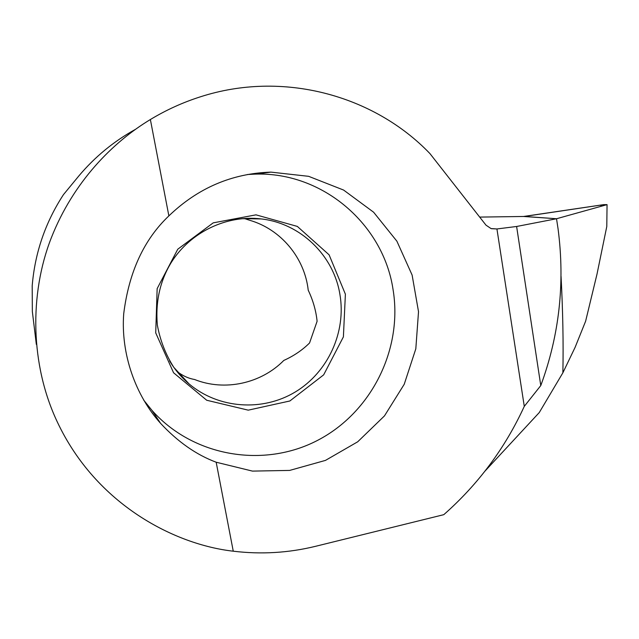 <?xml version="1.0" encoding="UTF-8"?>
<svg xmlns="http://www.w3.org/2000/svg" width="639" height="639" viewBox="0 0 639 639"><rect width="100%" height="100%" fill="white"/><g stroke="black" fill="none" stroke-linecap="round" stroke-linejoin="round"><path stroke-width="0.96" d="M484.961 471.135L539.26 412.562L562.871 372.801C563.478 343.255 562.871 311.105 561.05 276.352C562.871 311.105 563.478 343.255 562.871 372.801L575.084 347.384L585.628 321.193L597.01 274.099L606.794 226.454L607.05 204.64L603.647 204.64L523.565 216.477L556.561 218.738L556.633 219.433L556.561 218.738L523.565 216.477L479.657 217.092M244.186 218.482L249.641 220.263C281.04 229.273 304.731 258.036 308.222 290.21C313.086 300.45 316.041 310.81 317.104 321.273L309.556 342.975C302.367 350.108 293.788 355.931 283.812 360.436C261.111 383.544 224.744 391.587 194.52 379.478C188.321 378.416 182.395 375.66 176.731 371.203M429.959 153.608L485.999 225.16L491.048 228.57L496.934 228.962L524.284 406.356C505.01 448.259 478.18 484.362 443.793 514.667L315.698 546.273C288.636 552.919 261.151 554.564 233.259 551.193C175.677 544.716 96.513 505.417 57.254 421.844C30.337 364.957 29.194 294.236 51.232 238.02C73.389 181.644 112.919 142.13 150.373 119.525C166.196 109.98 182.802 102.432 200.191 96.88C282.374 70.186 373.719 94.955 429.959 153.608M150.373 119.525L168.872 215.894C143.967 239.497 128.91 272.094 123.718 313.709C120.659 354.022 135.66 395.645 160.581 423.353C177.874 441.9 196.405 454.848 216.174 462.221L252.453 471.103L289.667 470.416L325.475 460.392L357.704 441.797L384.478 415.885L404.231 384.263L415.813 348.83L418.521 311.688L412.115 275.058L396.883 241.183L373.599 212.204L343.59 190.055L308.629 176.324L270.936 172.123C231.909 173.417 197.89 188.002 168.872 215.894M216.174 462.221L233.259 551.193M607.05 204.64L556.521 218.746L558.063 228.818C565.124 282.901 559.365 335.148 540.778 385.573L524.284 406.356M556.521 218.746L516.616 226.478L540.778 385.573M135.356 129.405C113.774 141.339 94.947 156.827 78.885 175.885L63.477 194.607C45.353 222.42 34.929 252.82 32.198 285.809L32.349 311.552L36.335 344.389M516.616 226.478L496.934 228.962L491.391 228.682M143.695 400.118L151.93 410.326C193.393 456.949 263.971 468.427 317.687 440.311C371.547 412.347 403.033 349.086 393.017 289.291C383.304 224.497 322.927 171.859 255.312 174.12L247.493 174.503M556.561 218.738L524.347 216.445L600.101 205.183L602.257 205.974L556.561 218.738M345.387 294.188L329.101 254.825L297.343 226.422L256.007 214.848L213.21 222.859L177.77 249.21L157.154 288.62L155.716 332.879L173.568 372.769L206.724 400.254L248.244 410.158L289.858 400.98L323.661 374.853L343.399 336.873L345.387 294.188M169.607 360.915C174.838 369.661 181.3 377.314 188.992 383.847C218.522 408.872 262.621 411.772 295.346 391.939C328.119 372.146 346.434 331.976 339.892 294.275C333.646 255.576 300.665 223.291 261.175 218.929L241.814 218.674M151.93 410.326L160.581 423.353M255.312 174.12L270.936 172.123M249.849 218.274L261.175 218.929C227.037 214.728 190.47 231.805 171.164 262.613C159.974 281.024 155.365 301.856 157.346 325.099C160.157 340.403 165.653 354.485 173.816 367.361L188.992 383.847L176.771 371.227"/></g></svg>
